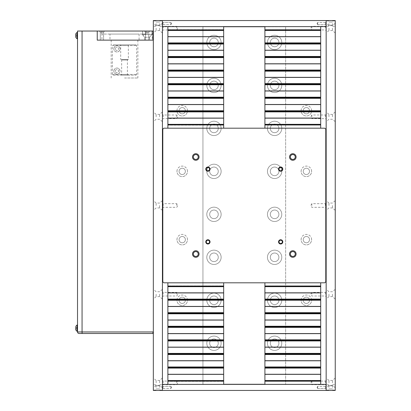 <?xml version="1.0" encoding="UTF-8"?>
<svg xmlns="http://www.w3.org/2000/svg" width="411" height="411" viewBox="0 0 411 411"><rect width="100%" height="100%" fill="white"/><g stroke="black" fill="none" stroke-linecap="round" stroke-linejoin="round"><path stroke-width="0.31" stroke-dasharray="2.06 1.54" d="M162.427 28.128L162.427 33.008L162.427 28.128M162.427 116.816L162.427 111.936L162.427 116.816M162.427 205.5L162.427 200.625L162.427 205.5M162.427 294.184L162.427 299.064L162.427 294.184M162.427 382.872L162.427 377.992L162.427 382.872M162.427 21.033L162.427 389.967L162.427 21.033A0.483 0.483 0 0 1 162.915 20.55A0.483 0.483 0 0 0 162.427 21.033M326.128 20.884A0.483 0.483 0 0 0 325.671 20.55L162.915 20.55L325.671 20.55A0.483 0.483 0 0 1 326.154 21.033L326.154 389.967L326.154 21.033M326.154 28.128L326.154 33.008L326.154 28.128M326.154 116.816L326.154 111.936L326.154 116.816M326.154 205.5L326.154 200.625L326.154 205.5M326.154 294.184L326.154 299.064L326.154 294.184M326.154 382.872L326.154 377.992L326.154 382.872M326.154 389.967A0.483 0.483 0 0 1 325.671 390.45L162.915 390.45L325.671 390.45A0.483 0.483 0 0 0 326.128 390.116M278.91 42.441A4.295 4.295 0 0 0 272.462 38.721A4.295 4.295 0 0 0 272.462 46.166A4.295 4.295 0 0 0 278.91 42.441A4.295 4.295 0 0 0 272.462 38.721A4.295 4.295 0 0 0 272.462 46.166A4.295 4.295 0 0 0 278.91 42.441M278.91 85.416A4.295 4.295 0 0 0 272.462 81.691A4.295 4.295 0 0 0 272.462 89.136A4.295 4.295 0 0 0 278.91 85.416A4.295 4.295 0 0 0 272.462 81.691A4.295 4.295 0 0 0 272.462 89.136A4.295 4.295 0 0 0 278.91 85.416M278.91 128.386A4.295 4.295 0 0 0 272.462 124.667A4.295 4.295 0 0 0 272.462 132.111A4.295 4.295 0 0 0 278.905 128.186A4.295 4.295 0 0 0 274.61 124.091A4.295 4.295 0 0 0 270.32 128.17A4.295 4.295 0 0 0 274.507 132.686A4.295 4.295 0 0 0 278.91 128.386M278.91 171.361A4.295 4.295 0 0 0 272.462 167.637A4.295 4.295 0 0 0 272.462 175.081A4.295 4.295 0 0 0 278.91 171.361A4.295 4.295 0 0 0 272.462 167.637A4.295 4.295 0 0 0 272.462 175.081A4.295 4.295 0 0 0 278.91 171.361M278.91 343.252A4.295 4.295 0 0 0 272.462 339.532A4.295 4.295 0 0 0 272.462 346.971A4.295 4.295 0 0 0 278.91 343.252A4.295 4.295 0 0 0 272.462 339.532A4.295 4.295 0 0 0 272.462 346.971A4.295 4.295 0 0 0 278.91 343.252M278.91 300.277A4.295 4.295 0 0 0 272.462 296.557A4.295 4.295 0 0 0 272.462 304.001A4.295 4.295 0 0 0 278.91 300.277A4.295 4.295 0 0 0 272.462 296.557A4.295 4.295 0 0 0 272.462 304.001A4.295 4.295 0 0 0 278.91 300.277M278.91 257.307A4.295 4.295 0 0 0 272.462 253.587A4.295 4.295 0 0 0 272.462 261.026A4.295 4.295 0 0 0 278.91 257.307A4.295 4.295 0 0 0 272.462 253.587A4.295 4.295 0 0 0 272.462 261.026A4.295 4.295 0 0 0 278.91 257.307M218.267 42.441A4.295 4.295 0 0 0 211.824 38.721A4.295 4.295 0 0 0 211.824 46.166A4.295 4.295 0 0 0 218.267 42.441A4.295 4.295 0 0 0 211.824 38.721A4.295 4.295 0 0 0 211.824 46.166A4.295 4.295 0 0 0 218.267 42.441M218.267 85.416A4.295 4.295 0 0 0 211.824 81.691A4.295 4.295 0 0 0 211.824 89.136A4.295 4.295 0 0 0 218.267 85.416A4.295 4.295 0 0 0 211.824 81.691A4.295 4.295 0 0 0 211.824 89.136A4.295 4.295 0 0 0 218.267 85.416M218.267 128.386A4.295 4.295 0 0 0 211.824 124.667A4.295 4.295 0 0 0 211.824 132.111A4.295 4.295 0 0 0 218.267 128.386A4.295 4.295 0 0 0 211.824 124.667A4.295 4.295 0 0 0 211.824 132.111A4.295 4.295 0 0 0 218.267 128.386M218.267 171.361A4.295 4.295 0 0 0 211.824 167.637A4.295 4.295 0 0 0 211.824 175.081A4.295 4.295 0 0 0 218.267 171.361A4.295 4.295 0 0 0 211.824 167.637A4.295 4.295 0 0 0 211.824 175.081A4.295 4.295 0 0 0 218.267 171.361M218.267 343.252A4.295 4.295 0 0 0 211.824 339.532A4.295 4.295 0 0 0 211.824 346.971A4.295 4.295 0 0 0 218.267 343.252A4.295 4.295 0 0 0 211.824 339.532A4.295 4.295 0 0 0 211.824 346.971A4.295 4.295 0 0 0 218.267 343.252M218.267 300.277A4.295 4.295 0 0 0 211.824 296.557A4.295 4.295 0 0 0 211.824 304.001A4.295 4.295 0 0 0 218.267 300.277A4.295 4.295 0 0 0 211.824 296.557A4.295 4.295 0 0 0 211.824 304.001A4.295 4.295 0 0 0 218.267 300.277M218.267 257.307A4.295 4.295 0 0 0 211.824 253.587A4.295 4.295 0 0 0 211.824 261.026A4.295 4.295 0 0 0 218.267 257.307A4.295 4.295 0 0 0 211.824 253.587A4.295 4.295 0 0 0 211.824 261.026A4.295 4.295 0 0 0 218.267 257.307M185.371 239.639A3.149 3.149 0 0 0 180.645 236.911A3.149 3.149 0 0 0 180.645 242.367A3.149 3.149 0 0 0 185.371 239.639A3.149 3.149 0 0 0 180.645 236.911A3.149 3.149 0 0 0 180.645 242.367A3.149 3.149 0 0 0 185.371 239.639M309.514 239.639A3.149 3.149 0 0 0 304.787 236.911A3.149 3.149 0 0 0 304.787 242.367A3.149 3.149 0 0 0 309.514 239.639A3.149 3.149 0 0 0 304.787 236.911A3.149 3.149 0 0 0 304.787 242.367A3.149 3.149 0 0 0 309.514 239.639M309.514 110.723A3.149 3.149 0 0 0 304.787 107.99A3.149 3.149 0 0 0 304.787 113.451A3.149 3.149 0 0 0 309.514 110.723A3.149 3.149 0 0 0 304.787 107.99A3.149 3.149 0 0 0 304.787 113.451A3.149 3.149 0 0 0 309.514 110.723M185.371 110.723A3.149 3.149 0 0 0 180.645 107.99A3.149 3.149 0 0 0 180.645 113.451A3.149 3.149 0 0 0 185.371 110.723A3.149 3.149 0 0 0 180.645 107.99A3.149 3.149 0 0 0 180.645 113.451A3.149 3.149 0 0 0 185.371 110.723M185.371 171.361A3.149 3.149 0 0 0 180.645 168.633A3.149 3.149 0 0 0 180.645 174.089A3.149 3.149 0 0 0 185.371 171.361A3.149 3.149 0 0 0 180.645 168.633A3.149 3.149 0 0 0 180.645 174.089A3.149 3.149 0 0 0 185.371 171.361M309.514 171.361A3.149 3.149 0 0 0 304.787 168.633A3.149 3.149 0 0 0 304.787 174.089A3.149 3.149 0 0 0 309.514 171.361A3.149 3.149 0 0 0 304.787 168.633A3.149 3.149 0 0 0 304.787 174.089A3.149 3.149 0 0 0 309.514 171.361M309.514 300.277A3.149 3.149 0 0 0 304.787 297.549A3.149 3.149 0 0 0 304.787 303.01A3.149 3.149 0 0 0 309.514 300.277A3.149 3.149 0 0 0 304.787 297.549A3.149 3.149 0 0 0 304.787 303.01A3.149 3.149 0 0 0 309.514 300.277M185.371 300.277A3.149 3.149 0 0 0 180.645 297.549A3.149 3.149 0 0 0 180.645 303.01A3.149 3.149 0 0 0 185.371 300.277A3.149 3.149 0 0 0 180.645 297.549A3.149 3.149 0 0 0 180.645 303.01A3.149 3.149 0 0 0 185.371 300.277M218.267 214.331A4.295 4.295 0 0 0 211.824 210.612A4.295 4.295 0 0 0 211.824 218.056A4.295 4.295 0 0 0 218.267 214.331A4.295 4.295 0 0 0 211.824 210.612A4.295 4.295 0 0 0 211.824 218.056A4.295 4.295 0 0 0 218.267 214.331M278.91 214.331A4.295 4.295 0 0 0 272.462 210.612A4.295 4.295 0 0 0 272.462 218.056A4.295 4.295 0 0 0 278.91 214.331A4.295 4.295 0 0 0 272.462 210.612A4.295 4.295 0 0 0 272.462 218.056A4.295 4.295 0 0 0 278.91 214.331M162.915 390.45A0.483 0.483 0 0 1 162.427 389.967A0.483 0.483 0 0 0 162.915 390.45M281.771 42.441A7.162 7.162 0 0 0 271.029 36.24A7.162 7.162 0 0 0 271.029 48.647A7.162 7.162 0 0 0 281.771 42.441A7.162 7.162 0 0 0 271.029 36.24A7.162 7.162 0 0 0 271.029 48.647A7.162 7.162 0 0 0 281.771 42.441M281.771 85.416A7.162 7.162 0 0 0 271.029 79.21A7.162 7.162 0 0 0 271.029 91.617A7.162 7.162 0 0 0 281.771 85.416A7.162 7.162 0 0 0 271.029 79.21A7.162 7.162 0 0 0 271.029 91.617A7.162 7.162 0 0 0 281.771 85.416M281.771 128.386A7.162 7.162 0 0 0 274.61 121.224A7.162 7.162 0 0 0 267.453 128.17A7.162 7.162 0 0 0 274.507 135.548A7.162 7.162 0 0 0 281.771 128.386A7.162 7.162 0 0 0 271.029 122.185A7.162 7.162 0 0 0 271.029 134.592A7.162 7.162 0 0 0 281.771 128.386M281.771 171.361A7.162 7.162 0 0 0 271.029 165.16A7.162 7.162 0 0 0 271.029 177.562A7.162 7.162 0 0 0 281.771 171.361A7.162 7.162 0 0 0 271.029 165.16A7.162 7.162 0 0 0 271.029 177.562A7.162 7.162 0 0 0 281.771 171.361M281.771 343.252A7.162 7.162 0 0 0 271.029 337.051A7.162 7.162 0 0 0 271.029 349.453A7.162 7.162 0 0 0 281.771 343.252A7.162 7.162 0 0 0 271.029 337.051A7.162 7.162 0 0 0 271.029 349.453A7.162 7.162 0 0 0 281.771 343.252M281.771 300.277A7.162 7.162 0 0 0 271.029 294.076A7.162 7.162 0 0 0 271.029 306.483A7.162 7.162 0 0 0 281.771 300.277A7.162 7.162 0 0 0 271.029 294.076A7.162 7.162 0 0 0 271.029 306.483A7.162 7.162 0 0 0 281.771 300.277M281.771 257.307A7.162 7.162 0 0 0 271.029 251.106A7.162 7.162 0 0 0 271.029 263.508A7.162 7.162 0 0 0 281.771 257.307A7.162 7.162 0 0 0 271.029 251.106A7.162 7.162 0 0 0 271.029 263.508A7.162 7.162 0 0 0 281.771 257.307M221.133 42.441A7.162 7.162 0 0 0 210.391 36.24A7.162 7.162 0 0 0 210.391 48.647A7.162 7.162 0 0 0 221.133 42.441A7.162 7.162 0 0 0 210.391 36.24A7.162 7.162 0 0 0 210.391 48.647A7.162 7.162 0 0 0 221.133 42.441M221.133 85.416A7.162 7.162 0 0 0 210.391 79.21A7.162 7.162 0 0 0 210.391 91.617A7.162 7.162 0 0 0 221.133 85.416A7.162 7.162 0 0 0 210.391 79.21A7.162 7.162 0 0 0 210.391 91.617A7.162 7.162 0 0 0 221.133 85.416M221.133 128.386A7.162 7.162 0 0 0 210.391 122.185A7.162 7.162 0 0 0 210.391 134.592A7.162 7.162 0 0 0 221.133 128.386A7.162 7.162 0 0 0 210.391 122.185A7.162 7.162 0 0 0 210.391 134.592A7.162 7.162 0 0 0 221.133 128.386M221.133 171.361A7.162 7.162 0 0 0 210.391 165.16A7.162 7.162 0 0 0 210.391 177.562A7.162 7.162 0 0 0 221.133 171.361A7.162 7.162 0 0 0 210.391 165.16A7.162 7.162 0 0 0 210.391 177.562A7.162 7.162 0 0 0 221.133 171.361M221.133 343.252A7.162 7.162 0 0 0 210.391 337.051A7.162 7.162 0 0 0 210.391 349.453A7.162 7.162 0 0 0 221.133 343.252A7.162 7.162 0 0 0 210.391 337.051A7.162 7.162 0 0 0 210.391 349.453A7.162 7.162 0 0 0 221.133 343.252M221.133 300.277A7.162 7.162 0 0 0 210.391 294.076A7.162 7.162 0 0 0 210.391 306.483A7.162 7.162 0 0 0 221.133 300.277A7.162 7.162 0 0 0 210.391 294.076A7.162 7.162 0 0 0 210.391 306.483A7.162 7.162 0 0 0 221.133 300.277M221.133 257.307A7.162 7.162 0 0 0 210.391 251.106A7.162 7.162 0 0 0 210.391 263.508A7.162 7.162 0 0 0 221.133 257.307A7.162 7.162 0 0 0 210.391 251.106A7.162 7.162 0 0 0 210.391 263.508A7.162 7.162 0 0 0 221.133 257.307M221.133 214.331A7.162 7.162 0 0 0 210.391 208.13A7.162 7.162 0 0 0 210.391 220.537A7.162 7.162 0 0 0 221.133 214.331A7.162 7.162 0 0 0 210.391 208.13A7.162 7.162 0 0 0 210.391 220.537A7.162 7.162 0 0 0 221.133 214.331M281.771 214.331A7.162 7.162 0 0 0 271.029 208.13A7.162 7.162 0 0 0 271.029 220.537A7.162 7.162 0 0 0 281.771 214.331A7.162 7.162 0 0 0 271.029 208.13A7.162 7.162 0 0 0 271.029 220.537A7.162 7.162 0 0 0 281.771 214.331M264.91 26.736L285.157 26.736A0.483 0.483 0 0 1 285.64 27.218L285.64 383.782A0.483 0.483 0 0 1 285.157 384.264A0.483 0.483 0 0 0 285.64 383.782L285.64 27.218A0.483 0.483 0 0 0 285.157 26.736L203.424 26.736A0.483 0.483 0 0 0 202.942 27.218L202.942 383.782A0.483 0.483 0 0 0 203.424 384.264A0.483 0.483 0 0 1 202.942 383.782L202.942 27.218A0.483 0.483 0 0 1 203.424 26.736L223.671 26.736M223.671 384.264L264.91 384.264M176.966 239.639A5.251 5.251 0 0 1 182.217 234.388A5.251 5.251 0 0 1 187.473 239.639A5.251 5.251 0 0 1 182.217 244.889A5.251 5.251 0 0 1 176.966 239.639M301.109 239.639A5.251 5.251 0 0 1 306.365 234.388A5.251 5.251 0 0 1 311.615 239.639A5.251 5.251 0 0 1 306.365 244.889A5.251 5.251 0 0 1 301.109 239.639M301.109 110.723A5.251 5.251 0 0 1 306.365 105.468A5.251 5.251 0 0 1 311.615 110.723A5.251 5.251 0 0 1 306.365 115.974A5.251 5.251 0 0 1 301.109 110.723M176.966 110.723A5.251 5.251 0 0 1 182.217 105.468A5.251 5.251 0 0 1 187.473 110.723A5.251 5.251 0 0 1 182.217 115.974A5.251 5.251 0 0 1 176.966 110.723M176.966 171.361A5.251 5.251 0 0 1 182.217 166.111A5.251 5.251 0 0 1 187.473 171.361A5.251 5.251 0 0 1 182.217 176.612A5.251 5.251 0 0 1 176.966 171.361M301.109 171.361A5.251 5.251 0 0 1 306.365 166.111A5.251 5.251 0 0 1 311.615 171.361A5.251 5.251 0 0 1 306.365 176.612A5.251 5.251 0 0 1 301.109 171.361M301.109 300.277A5.251 5.251 0 0 1 306.365 295.026A5.251 5.251 0 0 1 311.615 300.277A5.251 5.251 0 0 1 306.365 305.532A5.251 5.251 0 0 1 301.109 300.277M176.966 300.277A5.251 5.251 0 0 1 182.217 295.026A5.251 5.251 0 0 1 187.473 300.277A5.251 5.251 0 0 1 182.217 305.532A5.251 5.251 0 0 1 176.966 300.277M311.841 382.872L311.841 381.059L311.841 382.872M325.409 382.872L325.409 381.059L325.409 382.872M311.841 294.184L311.841 292.37L311.841 294.184M325.409 294.184L325.409 292.37L325.409 294.184M311.841 205.5L311.841 203.686L311.841 205.5M325.409 205.5L325.409 203.686L325.409 205.5M311.841 116.816L311.841 115.003L311.841 116.816M325.409 116.816L325.409 115.003L325.409 116.816M311.841 28.128L311.841 26.314L311.841 28.128M325.409 28.128L325.409 26.314L325.409 28.128M176.74 382.872L176.74 381.059L176.74 382.872M163.172 382.872L163.172 381.059L163.172 382.872M176.74 294.184L176.74 292.37L176.74 294.184M163.172 294.184L163.172 292.37L163.172 294.184M176.74 205.5L176.74 203.686L176.74 205.5M163.172 205.5L163.172 203.686L163.172 205.5M176.74 116.816L176.74 115.003L176.74 116.816M163.172 116.816L163.172 115.003L163.172 116.816M176.74 28.128L176.74 26.314L176.74 28.128M163.172 28.128L163.172 26.314L163.172 28.128M187.473 300.277A5.251 5.251 0 0 0 179.592 295.73A5.251 5.251 0 0 0 179.592 304.828A5.251 5.251 0 0 0 187.473 300.277M311.615 300.277A5.251 5.251 0 0 0 303.734 295.73A5.251 5.251 0 0 0 303.734 304.828A5.251 5.251 0 0 0 311.615 300.277M311.615 171.361A5.251 5.251 0 0 0 303.734 166.809A5.251 5.251 0 0 0 303.734 175.908A5.251 5.251 0 0 0 311.615 171.361M187.473 171.361A5.251 5.251 0 0 0 179.592 166.809A5.251 5.251 0 0 0 179.592 175.908A5.251 5.251 0 0 0 187.473 171.361M187.473 110.723A5.251 5.251 0 0 0 179.592 106.172A5.251 5.251 0 0 0 179.592 115.27A5.251 5.251 0 0 0 187.473 110.723M311.615 110.723A5.251 5.251 0 0 0 303.734 106.172A5.251 5.251 0 0 0 303.734 115.27A5.251 5.251 0 0 0 311.615 110.723M311.615 239.639A5.251 5.251 0 0 0 303.734 235.092A5.251 5.251 0 0 0 303.734 244.191A5.251 5.251 0 0 0 311.615 239.639M187.473 239.639A5.251 5.251 0 0 0 179.592 235.092A5.251 5.251 0 0 0 179.592 244.191A5.251 5.251 0 0 0 187.473 239.639M326.128 25.158L326.128 22.004L326.128 25.158L326.128 22.004L326.128 25.158L325.558 24.66L325.558 22.502L325.558 24.66L325.558 22.502L325.558 24.66L326.128 25.158M162.427 26.612L162.427 20.55L162.427 26.612L326.128 26.612L326.128 20.55L162.427 20.55L162.427 390.45L153.334 390.45L153.334 331.954L77.52 331.954L153.334 331.954L152.969 331.954L152.969 333.485L79.061 333.485M162.427 22.004L162.427 25.158L162.427 22.004L162.427 25.158L162.427 22.004L162.997 22.502L162.997 24.66L162.997 22.502L162.997 24.66L162.997 22.502L162.427 22.004M170.894 22.502L170.894 24.66L170.894 22.502L162.997 22.502L170.894 22.502L170.894 24.66L170.894 22.502L171.541 23.581L170.894 22.502M317.667 24.66L317.667 22.502L317.667 24.66L325.558 24.66L317.667 24.66L317.667 22.502L317.667 24.66L317.015 23.581L317.667 24.66M162.427 385.842L162.427 388.996L162.427 385.842L162.427 388.996L162.427 385.842L162.997 386.34L162.997 388.498L162.997 386.34L162.997 388.498L162.997 386.34L162.427 385.842M162.427 384.388L162.427 390.45L326.128 390.45L326.128 384.388L162.427 384.388L162.427 390.45M326.128 388.996L326.128 385.842L326.128 388.996L326.128 385.842L326.128 388.996L325.558 388.498L325.558 386.34L325.558 388.498L325.558 386.34L325.558 388.498L326.128 388.996M317.667 388.498L317.667 386.34L317.667 388.498L325.558 388.498L317.667 388.498L317.667 386.34L317.667 388.498L317.015 387.419L317.667 388.498M170.894 386.34L170.894 388.498L170.894 386.34L162.997 386.34L170.894 386.34L170.894 388.498L170.894 386.34L171.541 387.419L170.894 386.34M164.323 282.814L324.269 282.814A1.516 1.516 0 0 0 325.784 281.299L325.784 129.701A1.516 1.516 0 0 0 324.269 128.186L164.323 128.186A1.516 1.516 0 0 0 162.807 129.701L162.807 281.299A1.516 1.516 0 0 0 164.323 282.814M292.807 159.427A2.435 2.435 0 0 0 294.918 155.769A2.435 2.435 0 0 0 290.695 155.769A2.435 2.435 0 0 0 292.807 159.427M195.785 159.427A2.435 2.435 0 0 0 197.897 155.769A2.435 2.435 0 0 0 193.673 155.769A2.435 2.435 0 0 0 195.785 159.427M195.785 256.449A2.435 2.435 0 0 0 197.897 252.791A2.435 2.435 0 0 0 193.673 252.791A2.435 2.435 0 0 0 195.785 256.449M292.807 256.449A2.435 2.435 0 0 0 294.918 252.791A2.435 2.435 0 0 0 290.695 252.791A2.435 2.435 0 0 0 292.807 256.449M280.682 243.533A1.649 1.649 0 0 0 282.11 241.057A1.649 1.649 0 0 0 279.254 241.057A1.649 1.649 0 0 0 280.682 243.533M207.915 243.533A1.649 1.649 0 0 0 209.343 241.057A1.649 1.649 0 0 0 206.486 241.057A1.649 1.649 0 0 0 207.915 243.533M207.915 170.765A1.649 1.649 0 0 0 209.343 168.294A1.649 1.649 0 0 0 206.486 168.294A1.649 1.649 0 0 0 207.915 170.765M280.682 170.765A1.649 1.649 0 0 0 282.11 168.294A1.649 1.649 0 0 0 279.254 168.294A1.649 1.649 0 0 0 280.682 170.765M223.671 384.388L223.671 381.357L167.883 381.357L223.671 381.357L223.671 381.064L167.883 381.064L167.883 384.388L223.671 384.388L167.883 384.388M223.671 381.11L167.883 381.11M223.671 381.064L223.671 285.861L167.883 285.861L167.883 282.83L223.671 282.83L223.671 285.861L167.883 285.861L167.883 381.064M223.671 286.102L167.883 286.102M320.698 381.341L264.91 381.341L320.698 381.341L320.698 381.048L264.91 381.048L264.91 384.372L320.698 384.372L320.698 381.341M320.698 381.1L264.91 381.1M320.698 282.814L264.91 282.814L320.698 282.814L320.698 285.845L264.91 285.845L264.91 381.048M264.91 282.814L264.91 285.845L320.698 285.845L320.698 381.048M320.698 286.092L264.91 286.092M223.671 128.186L223.671 125.155L167.883 125.155L223.671 125.155L223.671 124.862L167.883 124.862L167.883 128.186L223.671 128.186L167.883 128.186M223.671 124.908L167.883 124.908M223.671 124.862L223.671 29.659L167.883 29.659L167.883 26.628L223.671 26.628L223.671 29.659L167.883 29.659L167.883 124.862M223.671 29.9L167.883 29.9M320.698 125.139L264.91 125.139L320.698 125.139L320.698 124.852L264.91 124.852L264.91 128.17L320.698 128.17L320.698 125.139M320.698 124.898L264.91 124.898M320.698 26.612L264.91 26.612L320.698 26.612L320.698 29.643L264.91 29.643L264.91 124.852M264.91 26.612L264.91 29.643L320.698 29.643L320.698 124.852M320.698 29.89L264.91 29.89M326.154 23.581L326.154 26.237L326.154 23.581M326.154 387.419L326.154 384.763L326.154 387.419M326.154 20.55L326.154 390.45L335.248 390.45L335.248 20.55L326.154 20.55M335.248 382.872L335.248 377.992L335.248 382.872M335.248 294.184L335.248 299.064L335.248 294.184M335.248 205.5L335.248 200.625L335.248 205.5M335.248 116.816L335.248 111.936L335.248 116.816M335.248 28.128L335.248 33.008L335.248 28.128M335.248 23.581L335.248 26.237L335.248 23.581M335.248 387.419L335.248 384.763L335.248 387.419M332.442 382.872L332.442 380.432L332.442 382.872M328.959 382.872L328.959 380.432L328.959 382.872M332.442 294.184L332.442 296.624L332.442 294.184M328.959 294.184L328.959 296.624L328.959 294.184M332.442 205.5L332.442 207.935L332.442 205.5M328.959 205.5L328.959 203.065L328.959 205.5M332.442 116.816L332.442 114.376L332.442 116.816M328.959 116.816L328.959 114.376L328.959 116.816M332.442 28.128L332.442 30.568L332.442 28.128M328.959 28.128L328.959 30.568L328.959 28.128M332.535 23.581L332.535 26.237L332.535 23.581M328.872 23.581L328.872 26.237L328.872 23.581M332.535 387.419L332.535 384.763L332.535 387.419M328.872 387.419L328.872 384.763L328.872 387.419M120.937 75.162L128.119 75.162L120.937 75.162L121.661 74.432L127.395 74.432L121.661 74.432L121.661 60.001L127.395 60.001L121.661 60.001L120.711 59.431L128.35 59.431L120.711 59.431L120.711 45.57L128.35 45.57L120.711 45.57L119.981 44.84L129.075 44.84L119.981 44.84M113.128 75.162L135.928 75.162L113.128 75.162L112.398 74.432L112.398 45.57L136.657 45.57L112.398 45.57L113.128 44.84L135.928 44.84L113.128 44.84M112.398 74.432L136.657 74.432L112.398 74.432M113.857 48.858C113.76 45.133 119.421 44.352 120.063 48.837C119.473 53.348 113.749 52.598 113.857 48.858A3.103 3.103 0 0 0 118.512 51.545A3.103 3.103 0 0 0 118.512 46.171A3.103 3.103 0 0 0 113.857 48.858M113.857 71.149C113.76 67.425 119.421 66.644 120.063 71.129C119.473 75.639 113.749 74.889 113.857 71.149A3.103 3.103 0 0 0 118.512 73.836A3.103 3.103 0 0 0 118.512 68.457A3.103 3.103 0 0 0 113.857 71.149M135.928 44.84L136.657 45.57L136.657 74.432L135.928 75.162M128.119 75.162L127.395 74.432L127.395 60.001L128.35 59.431L128.35 45.57L129.075 44.84M115.337 71.149A1.623 1.623 0 0 1 117.772 69.742A1.623 1.623 0 0 1 117.772 72.552A1.623 1.623 0 0 1 115.337 71.149A1.623 1.623 0 0 0 117.772 72.552A1.623 1.623 0 0 0 117.772 69.742A1.623 1.623 0 0 0 115.337 71.149M115.337 48.858A1.623 1.623 0 0 1 117.772 47.45A1.623 1.623 0 0 1 117.772 50.26A1.623 1.623 0 0 1 115.337 48.858A1.623 1.623 0 0 0 117.772 50.26A1.623 1.623 0 0 0 117.772 47.45A1.623 1.623 0 0 0 115.337 48.858M76.816 36.06L76.816 34.642L76.816 36.533L75.752 36.533L75.752 34.642L75.752 36.533L76.816 36.533L76.816 36.06M77.155 38.768L77.155 32.412M77.52 38.768L77.52 32.412M76.816 35.587L75.752 35.587L76.816 35.587M76.816 34.642L75.752 34.642L76.816 34.642L77.386 35.587L76.816 36.533M97.243 31.041L101.949 31.041L101.949 40.134L97.243 40.134L97.243 31.041L97.243 40.134L152.954 40.134L97.243 40.134L97.243 31.041L77.52 31.041L77.52 331.954M77.52 331.353L77.52 324.998L77.52 331.353M162.427 20.55L153.334 20.55L153.334 331.954L153.334 40.134L152.204 40.134L152.204 31.041L152.954 31.041L152.954 40.134M101.949 31.041L152.204 31.041M144.523 31.041L149.712 31.041L144.523 31.041L149.712 31.041L144.523 31.041L145.468 32.13L148.767 32.13L145.468 32.13L148.767 32.13L145.468 32.13L144.523 31.041M99.344 31.041L104.538 31.041L99.344 31.041L104.538 31.041L99.344 31.041L100.289 32.13L103.587 32.13L100.289 32.13L103.587 32.13L100.289 32.13L99.344 31.041M146.039 31.041L101.789 31.041L151.988 31.041L146.039 31.041L147.266 31.041L146.039 31.041L146.039 34.072L142.232 34.072L146.039 34.072L146.039 31.041M100.289 40.134L103.587 40.134L100.289 40.134L100.289 32.13L100.289 40.134L103.587 40.134L100.289 40.134M145.468 40.134L148.767 40.134L145.468 40.134L145.468 32.13L145.468 40.134L148.767 40.134L145.468 40.134M101.949 40.134L152.204 40.134M153.334 387.419L153.334 384.763L153.334 387.419M153.334 23.581L153.334 26.237L153.334 23.581M153.334 28.128L153.334 33.008L153.334 28.128M153.334 382.872L153.334 377.992L153.334 382.872M153.334 333.485L153.334 331.954L153.334 333.485L152.969 333.485L152.969 331.954L152.969 333.485M162.427 23.581L162.427 26.237L162.427 23.581M162.427 387.419L162.427 384.763L162.427 387.419M159.622 382.872L159.622 380.432L159.622 382.872M156.139 382.872L156.139 380.432L156.139 382.872M159.622 294.184L159.622 296.624L159.622 294.184M156.139 294.184L156.139 296.624L156.139 294.184M153.334 294.184L153.334 299.064L153.334 294.184M159.622 205.5L159.622 207.935L159.622 205.5M156.139 205.5L156.139 203.065L156.139 205.5M153.334 205.5L153.334 200.625L153.334 205.5M159.622 116.816L159.622 114.376L159.622 116.816M156.139 116.816L156.139 114.376L156.139 116.816M153.334 116.816L153.334 111.936L153.334 116.816M159.622 28.128L159.622 30.568L159.622 28.128M156.139 28.128L156.139 30.568L156.139 28.128M159.709 23.581L159.709 26.237L159.709 23.581M156.046 23.581L156.046 26.237L156.046 23.581M159.709 387.419L159.709 384.763L159.709 387.419M156.046 387.419L156.046 384.763L156.046 387.419M153.334 40.134L153.334 331.954M76.816 329.119L75.752 329.119L76.816 329.119L77.386 328.173L76.816 327.228L76.816 329.119L76.816 327.228L75.752 327.228L75.752 329.119L75.752 328.173L76.816 328.173L75.752 328.173M77.155 331.353L77.155 324.998M76.816 327.228L75.752 327.228M144.672 37.242L149.547 37.242L144.672 37.242L142.232 34.437L151.988 34.437L142.232 34.437L151.988 34.437L142.232 34.437L142.232 34.072L144.672 37.242L149.547 37.242L144.672 37.242L144.672 40.134L149.547 40.134L144.672 40.134L149.547 40.134L144.672 40.134L144.672 37.242M142.555 34.072L101.789 34.072L142.555 34.072L142.555 31.041L142.555 34.072M109.973 34.072L139.082 34.072L109.973 34.072L109.973 40.134L139.082 40.134L109.973 40.134M124.528 40.134L137.87 40.134L124.528 40.134M124.528 77.992L137.87 77.992L124.528 77.992M82.066 31.041L82.066 331.954M82.092 333.485L82.092 331.96M326.154 380.406L325.409 381.059L311.841 381.059L310.752 382.872L311.841 384.686L325.409 384.686L326.154 385.333M326.154 291.723L325.409 292.37L311.841 292.37L310.752 294.184L311.841 295.997L325.409 295.997L326.154 296.65M326.154 203.039L325.409 203.686L311.841 203.686L310.752 205.5L311.841 207.314L325.409 207.314L326.154 207.961M326.154 114.35L325.409 115.003L311.841 115.003L310.752 116.816L311.841 118.63L325.409 118.63L326.154 119.277M326.154 25.667L325.409 26.314L311.841 26.314L310.752 28.128L311.841 29.941L325.409 29.941L326.154 30.594M162.427 385.333L163.172 384.686L176.74 384.686L177.829 382.872L176.74 381.059L163.172 381.059L162.427 380.406M162.427 296.65L163.172 295.997L176.74 295.997L177.829 294.184L176.74 292.37L163.172 292.37L162.427 291.723M162.427 207.961L163.172 207.314L176.74 207.314L177.829 205.5L176.74 203.686L163.172 203.686L162.427 203.039M162.427 119.277L163.172 118.63L176.74 118.63L177.829 116.816L176.74 115.003L163.172 115.003L162.427 114.35M162.427 30.594L163.172 29.941L176.74 29.941L177.829 28.128L176.74 26.314L163.172 26.314L162.427 25.667M171.541 23.581L170.894 24.66L162.997 24.66L162.427 25.158L162.997 24.66L170.894 24.66L171.541 23.581M317.015 23.581L317.667 22.502L325.558 22.502L326.128 22.004L325.558 22.502L317.667 22.502L317.015 23.581M317.015 387.419L317.667 386.34L325.558 386.34L326.128 385.842L325.558 386.34L317.667 386.34L317.015 387.419M171.541 387.419L170.894 388.498L162.997 388.498L162.427 388.996L162.997 388.498L170.894 388.498L171.541 387.419M335.248 377.992L332.442 380.432L328.959 380.432L326.154 377.992M335.248 387.748L332.442 385.307L328.959 385.307L326.154 387.748M335.248 289.308L332.442 291.748L328.959 291.748L326.154 289.308M335.248 299.064L332.442 296.624L328.959 296.624L326.154 299.064M335.248 200.625L332.442 203.065L328.959 203.065L326.154 200.625M335.248 210.375L332.442 207.935L328.959 207.935L326.154 210.375M335.248 111.936L332.442 114.376L328.959 114.376L326.154 111.936M335.248 121.692L332.442 119.252L328.959 119.252L326.154 121.692M335.248 23.252L332.442 25.693L328.959 25.693L326.154 23.252M335.248 33.008L332.442 30.568L328.959 30.568L326.154 33.008M332.535 22.024L328.872 22.024L332.535 22.024M332.535 25.143L328.872 25.143L332.535 25.143M328.872 20.93L326.154 20.93L328.872 20.93M328.872 26.237L326.154 26.237L328.872 26.237M332.535 385.857L328.872 385.857L332.535 385.857M332.535 388.976L328.872 388.976L332.535 388.976M328.872 384.763L326.154 384.763L328.872 384.763M328.872 390.07L326.154 390.07L328.872 390.07M332.535 26.237L335.248 26.237L332.535 26.237M332.535 20.93L335.248 20.93L332.535 20.93M332.535 390.07L335.248 390.07L332.535 390.07M332.535 384.763L335.248 384.763L332.535 384.763M162.427 377.992L159.622 380.432L156.139 380.432L153.334 377.992M162.427 387.748L159.622 385.307L156.139 385.307L153.334 387.748M162.427 289.308L159.622 291.748L156.139 291.748L153.334 289.308M162.427 299.064L159.622 296.624L156.139 296.624L153.334 299.064M162.427 200.625L159.622 203.065L156.139 203.065L153.334 200.625M162.427 210.375L159.622 207.935L156.139 207.935L153.334 210.375M162.427 111.936L159.622 114.376L156.139 114.376L153.334 111.936M162.427 121.692L159.622 119.252L156.139 119.252L153.334 121.692M162.427 23.252L159.622 25.693L156.139 25.693L153.334 23.252M162.427 33.008L159.622 30.568L156.139 30.568L153.334 33.008M159.709 22.024L156.046 22.024L159.709 22.024M159.709 25.143L156.046 25.143L159.709 25.143M156.046 20.93L153.334 20.93L156.046 20.93M156.046 26.237L153.334 26.237L156.046 26.237M159.709 385.857L156.046 385.857L159.709 385.857M159.709 388.976L156.046 388.976L159.709 388.976M156.046 384.763L153.334 384.763L156.046 384.763M156.046 390.07L153.334 390.07L156.046 390.07M159.709 26.237L162.427 26.237L159.709 26.237M159.709 20.93L162.427 20.93L159.709 20.93M159.709 390.07L162.427 390.07L159.709 390.07M159.709 384.763L162.427 384.763L159.709 384.763M149.547 37.242L151.988 34.437L151.988 31.041L151.988 34.437L149.547 37.242L149.547 40.134L149.547 37.242M139.082 34.072L139.082 40.134M148.767 40.134L148.767 32.13L149.712 31.041L148.767 32.13L148.767 40.134M103.587 40.134L103.587 32.13L104.538 31.041L103.587 32.13L103.587 40.134M147.266 34.072L147.266 31.041M101.789 34.072L101.789 31.041M111.186 40.134L111.186 77.992M137.87 40.134L137.87 77.992"/><path stroke-width="0.62" d="M264.91 384.264L223.671 384.264M223.671 26.736L264.91 26.736M162.427 20.55L162.427 26.612L326.128 26.612L326.128 20.55L153.334 20.55L153.334 390.45L326.128 390.45L326.128 384.388L162.427 384.388L162.427 390.45M164.323 282.814L324.269 282.814A1.516 1.516 0 0 0 325.784 281.299L325.784 129.701A1.516 1.516 0 0 0 324.269 128.186L164.323 128.186A1.516 1.516 0 0 0 162.807 129.701L162.807 281.299A1.516 1.516 0 0 0 164.323 282.814M280.682 171.238A2.122 2.122 0 0 0 282.516 168.053A2.122 2.122 0 0 0 278.843 168.053A2.122 2.122 0 0 0 280.682 171.238M207.915 171.238A2.122 2.122 0 0 0 209.749 168.053A2.122 2.122 0 0 0 206.075 168.053A2.122 2.122 0 0 0 207.915 171.238M207.915 244.006A2.122 2.122 0 0 0 209.749 240.82A2.122 2.122 0 0 0 206.075 240.82A2.122 2.122 0 0 0 207.915 244.006M280.682 244.006A2.122 2.122 0 0 0 282.516 240.82A2.122 2.122 0 0 0 278.843 240.82A2.122 2.122 0 0 0 280.682 244.006M292.807 160.264A3.273 3.273 0 0 0 295.643 155.353A3.273 3.273 0 0 0 289.971 155.353A3.273 3.273 0 0 0 292.807 160.264M195.785 160.264A3.273 3.273 0 0 0 198.621 155.353A3.273 3.273 0 0 0 192.949 155.353A3.273 3.273 0 0 0 195.785 160.264M195.785 257.286A3.273 3.273 0 0 0 198.621 252.375A3.273 3.273 0 0 0 192.949 252.375A3.273 3.273 0 0 0 195.785 257.286M292.807 257.286A3.273 3.273 0 0 0 295.643 252.375A3.273 3.273 0 0 0 289.971 252.375A3.273 3.273 0 0 0 292.807 257.286M292.807 256.449A2.435 2.435 0 0 0 294.918 252.791A2.435 2.435 0 0 0 290.695 252.791A2.435 2.435 0 0 0 292.807 256.449M195.785 256.449A2.435 2.435 0 0 0 197.897 252.791A2.435 2.435 0 0 0 193.673 252.791A2.435 2.435 0 0 0 195.785 256.449M195.785 159.427A2.435 2.435 0 0 0 197.897 155.769A2.435 2.435 0 0 0 193.673 155.769A2.435 2.435 0 0 0 195.785 159.427M292.807 159.427A2.435 2.435 0 0 0 294.918 155.769A2.435 2.435 0 0 0 290.695 155.769A2.435 2.435 0 0 0 292.807 159.427M280.682 243.533A1.649 1.649 0 0 0 282.11 241.057A1.649 1.649 0 0 0 279.254 241.057A1.649 1.649 0 0 0 280.682 243.533M207.915 243.533A1.649 1.649 0 0 0 209.343 241.057A1.649 1.649 0 0 0 206.486 241.057A1.649 1.649 0 0 0 207.915 243.533M207.915 170.765A1.649 1.649 0 0 0 209.343 168.294A1.649 1.649 0 0 0 206.486 168.294A1.649 1.649 0 0 0 207.915 170.765M280.682 170.765A1.649 1.649 0 0 0 282.11 168.294A1.649 1.649 0 0 0 279.254 168.294A1.649 1.649 0 0 0 280.682 170.765M223.671 384.388L223.671 381.11L167.883 381.11L167.883 384.388M167.883 286.102L167.883 282.83L223.671 282.83L223.671 286.102L167.883 286.102L167.883 381.11M223.671 286.102L223.671 299.676L167.883 299.676M223.671 299.676L223.671 313.249L167.883 313.249M223.671 313.249L223.671 326.822L167.883 326.822M223.671 326.822L223.671 340.395L167.883 340.395M223.671 340.395L223.671 353.963L167.883 353.963M223.671 353.963L223.671 367.537L167.883 367.537M223.671 367.537L223.671 381.11M320.698 381.1L264.91 381.1L264.91 384.372L320.698 384.372L320.698 380.535L264.91 380.535L264.91 381.1M320.698 282.814L320.698 286.092L264.91 286.092L264.91 282.814M264.91 286.092L264.91 380.535M320.698 286.092L320.698 299.66L264.91 299.66M320.698 299.66L320.698 313.233L264.91 313.233M320.698 313.233L320.698 326.807L264.91 326.807M320.698 326.807L320.698 340.38L264.91 340.38M320.698 340.38L320.698 353.953L264.91 353.953M320.698 353.953L320.698 367.526L264.91 367.526M320.698 367.526L320.698 380.535M223.671 128.186L223.671 124.908L167.883 124.908L167.883 128.186M167.883 29.9L167.883 26.628L223.671 26.628L223.671 29.9L167.883 29.9L167.883 124.908M223.671 29.9L223.671 43.474L167.883 43.474M223.671 43.474L223.671 57.047L167.883 57.047M223.671 57.047L223.671 70.62L167.883 70.62M223.671 70.62L223.671 84.193L167.883 84.193M223.671 84.193L223.671 97.767L167.883 97.767M223.671 97.767L223.671 111.34L167.883 111.34M223.671 111.34L223.671 124.908M320.698 124.898L264.91 124.898L264.91 128.17L320.698 128.17L320.698 124.333L264.91 124.333L264.91 124.898M320.698 26.612L320.698 29.89L264.91 29.89L264.91 26.612M264.91 29.89L264.91 124.333M320.698 29.89L320.698 43.463L264.91 43.463M320.698 43.463L320.698 57.037L264.91 57.037M320.698 57.037L320.698 70.605L264.91 70.605M320.698 70.605L320.698 84.178L264.91 84.178M320.698 84.178L320.698 97.751L264.91 97.751M320.698 97.751L320.698 111.324L264.91 111.324M320.698 111.324L320.698 124.333M326.154 20.55L326.154 390.45L335.248 390.45L335.248 20.55L326.154 20.55M77.155 32.412A3.75 3.75 0 0 0 75.752 34L75.752 37.175A3.75 3.75 0 0 0 77.155 38.768L77.52 38.768L77.52 32.412L77.155 32.412L77.155 38.768M75.752 34L75.752 37.175M153.334 40.134L152.954 40.134L152.954 31.041L77.52 31.041L77.52 331.954L153.334 331.954M97.243 31.041L97.243 40.134L152.954 40.134M162.427 26.612L162.427 384.388M152.969 333.485L152.969 331.954L77.535 331.96A1.526 1.526 0 0 0 79.061 333.485L153.334 333.485M79.061 333.485A1.526 1.526 0 0 1 77.535 331.96A1.526 1.526 0 0 0 79.061 333.485A1.526 1.526 0 0 1 77.535 331.96M75.752 328.173L75.752 329.761A3.75 3.75 0 0 0 77.155 331.353L77.52 331.353M75.752 327.228L75.752 329.761M75.752 326.586A3.75 3.75 0 0 1 77.155 324.998L77.155 331.353M223.671 286.667L167.883 286.667M223.671 292.843L167.883 292.843M223.671 292.935L167.883 292.935M223.671 299.11L167.883 299.11M223.671 300.241L167.883 300.241M223.671 306.416L167.883 306.416M223.671 306.508L167.883 306.508M223.671 312.684L167.883 312.684M223.671 313.809L167.883 313.809M223.671 319.989L167.883 319.989M223.671 320.082L167.883 320.082M223.671 326.257L167.883 326.257M223.671 327.382L167.883 327.382M223.671 333.562L167.883 333.562M223.671 333.65L167.883 333.65M223.671 339.83L167.883 339.83M223.671 340.955L167.883 340.955M223.671 347.136L167.883 347.136M223.671 347.223L167.883 347.223M223.671 353.403L167.883 353.403M223.671 354.529L167.883 354.529M223.671 360.709L167.883 360.709M223.671 360.796L167.883 360.796M223.671 366.977L167.883 366.977M223.671 368.102L167.883 368.102M223.671 374.277L167.883 374.277M223.671 374.37L167.883 374.37M223.671 380.55L167.883 380.55M320.698 286.652L264.91 286.652M320.698 292.832L264.91 292.832M320.698 292.92L264.91 292.92M320.698 299.1L264.91 299.1M320.698 300.225L264.91 300.225M320.698 306.406L264.91 306.406M320.698 306.493L264.91 306.493M320.698 312.673L264.91 312.673M320.698 313.798L264.91 313.798M320.698 319.974L264.91 319.974M320.698 320.066L264.91 320.066M320.698 326.247L264.91 326.247M320.698 327.372L264.91 327.372M320.698 333.547L264.91 333.547M320.698 333.64L264.91 333.64M320.698 339.815L264.91 339.815M320.698 340.945L264.91 340.945M320.698 347.12L264.91 347.12M320.698 347.213L264.91 347.213M320.698 353.388L264.91 353.388M320.698 354.518L264.91 354.518M320.698 360.694L264.91 360.694M320.698 360.786L264.91 360.786M320.698 366.961L264.91 366.961M320.698 368.092L264.91 368.092M320.698 374.267L264.91 374.267M320.698 374.359L264.91 374.359M223.671 30.465L167.883 30.465M223.671 36.641L167.883 36.641M223.671 36.733L167.883 36.733M223.671 42.908L167.883 42.908M223.671 44.039L167.883 44.039M223.671 50.214L167.883 50.214M223.671 50.306L167.883 50.306M223.671 56.482L167.883 56.482M223.671 57.612L167.883 57.612M223.671 63.787L167.883 63.787M223.671 63.88L167.883 63.88M223.671 70.055L167.883 70.055M223.671 71.185L167.883 71.185M223.671 77.36L167.883 77.36M223.671 77.453L167.883 77.453M223.671 83.628L167.883 83.628M223.671 84.753L167.883 84.753M223.671 90.934L167.883 90.934M223.671 91.026L167.883 91.026M223.671 97.201L167.883 97.201M223.671 98.327L167.883 98.327M223.671 104.507L167.883 104.507M223.671 104.594L167.883 104.594M223.671 110.775L167.883 110.775M223.671 111.9L167.883 111.9M223.671 118.08L167.883 118.08M223.671 118.168L167.883 118.168M223.671 124.348L167.883 124.348M320.698 30.45L264.91 30.45M320.698 36.63L264.91 36.63M320.698 36.723L264.91 36.723M320.698 42.898L264.91 42.898M320.698 44.023L264.91 44.023M320.698 50.204L264.91 50.204M320.698 50.291L264.91 50.291M320.698 56.471L264.91 56.471M320.698 57.597L264.91 57.597M320.698 63.777L264.91 63.777M320.698 63.864L264.91 63.864M320.698 70.045L264.91 70.045M320.698 71.17L264.91 71.17M320.698 77.35L264.91 77.35M320.698 77.438L264.91 77.438M320.698 83.618L264.91 83.618M320.698 84.743L264.91 84.743M320.698 90.918L264.91 90.918M320.698 91.011L264.91 91.011M320.698 97.191L264.91 97.191M320.698 98.316L264.91 98.316M320.698 104.492L264.91 104.492M320.698 104.584L264.91 104.584M320.698 110.759L264.91 110.759M320.698 111.89L264.91 111.89M320.698 118.065L264.91 118.065M320.698 118.157L264.91 118.157M82.066 31.041L82.066 331.954M82.092 333.485L82.092 331.954M77.155 324.998L77.52 324.998"/></g></svg>
